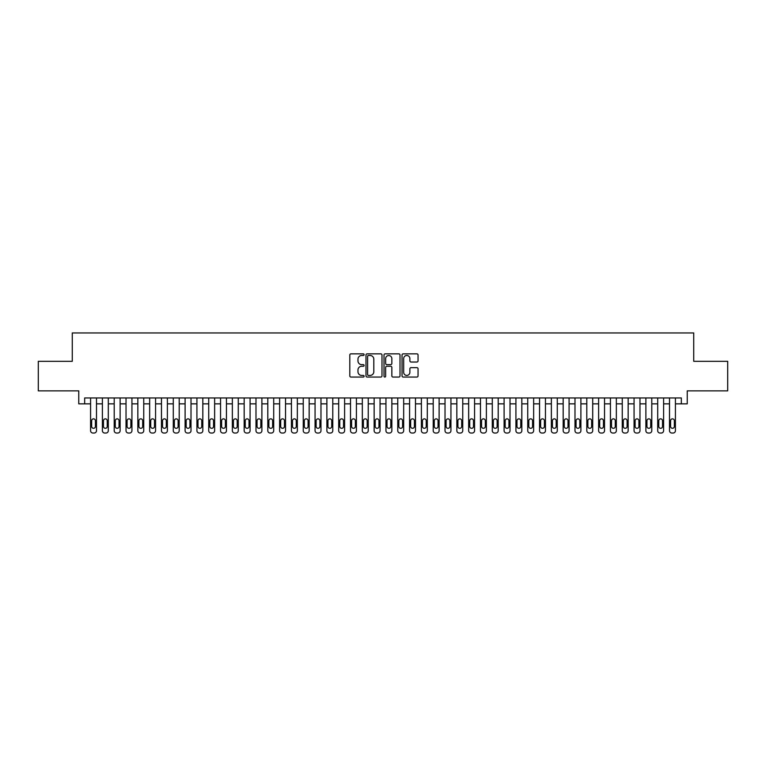 <?xml version="1.0" encoding="UTF-8"?>
<svg xmlns="http://www.w3.org/2000/svg" width="766" height="766" viewBox="0 0 766 766"><rect width="100%" height="100%" fill="white"/><g stroke="black" fill="none" stroke-linecap="round" stroke-linejoin="round"><path stroke-width="1.15" d="M364.099 354.668A0.814 0.814 0 0 0 363.285 353.854L350.962 353.854A1.159 1.159 0 0 0 349.803 355.022L349.803 375.895A1.159 1.159 0 0 0 350.962 377.054L363.285 377.054A0.814 0.814 0 0 0 364.099 376.24A0.814 0.814 0 0 0 363.285 375.426L361.686 375.426A3.715 3.715 0 0 1 357.981 371.721L357.981 369.978A3.715 3.715 0 0 1 361.686 366.263L363.285 366.263A0.814 0.814 0 0 0 364.099 365.459A0.814 0.814 0 0 0 363.285 364.645L361.686 364.645A3.715 3.715 0 0 1 357.981 360.93L357.981 359.197A3.715 3.715 0 0 1 361.686 355.481L363.285 355.481A0.814 0.814 0 0 0 364.099 354.668M416.895 362.031A1.159 1.159 0 0 0 418.054 360.872L418.054 355.022A1.159 1.159 0 0 0 416.895 353.854L403.203 353.854A1.159 1.159 0 0 0 402.045 355.022L402.045 375.895A1.159 1.159 0 0 0 403.203 377.054L416.895 377.054A1.159 1.159 0 0 0 418.054 375.895L418.054 368.819A1.159 1.159 0 0 0 416.895 367.661L411.036 367.661A1.159 1.159 0 0 0 409.877 368.819L409.877 372.324A3.102 3.102 0 0 1 406.775 375.426A3.102 3.102 0 0 1 403.672 372.324L403.672 358.584A3.102 3.102 0 0 1 406.775 355.481A3.102 3.102 0 0 1 409.877 358.584L409.877 360.872A1.159 1.159 0 0 0 411.036 362.031L416.895 362.031M681.328 403.854L687.236 403.854L687.236 390.861L727.7 390.861L727.7 361.322L693.728 361.322L693.728 332.961L72.272 332.961L72.272 361.322L38.3 361.322L38.3 390.861L78.764 390.861L78.764 403.854L90.579 403.854L90.579 430.674A2.365 2.365 0 0 0 92.945 433.039L94.122 433.039A2.365 2.365 0 0 0 96.487 430.674L96.487 403.854L102.395 403.854L102.395 430.674A2.365 2.365 0 0 0 104.76 433.039L105.938 433.039A2.365 2.365 0 0 0 108.303 430.674L108.303 403.854L114.211 403.854L114.211 430.674A2.365 2.365 0 0 0 116.576 433.039L117.753 433.039A2.365 2.365 0 0 0 120.118 430.674L120.118 403.854L126.026 403.854L126.026 430.674A2.365 2.365 0 0 0 128.391 433.039L129.569 433.039A2.365 2.365 0 0 0 131.934 430.674L131.934 403.854L137.842 403.854L137.842 430.674A2.365 2.365 0 0 0 140.207 433.039L141.384 433.039A2.365 2.365 0 0 0 143.749 430.674L143.749 403.854L149.657 403.854L149.657 430.674A2.365 2.365 0 0 0 152.022 433.039L153.2 433.039A2.365 2.365 0 0 0 155.565 430.674L155.565 403.854L161.473 403.854L161.473 430.674A2.365 2.365 0 0 0 163.838 433.039L165.016 433.039A2.365 2.365 0 0 0 167.381 430.674L167.381 403.854L173.288 403.854L173.288 430.674A2.365 2.365 0 0 0 175.644 433.039L176.831 433.039A2.365 2.365 0 0 0 179.196 430.674L179.196 403.854L185.104 403.854L185.104 430.674A2.365 2.365 0 0 0 187.459 433.039L188.647 433.039A2.365 2.365 0 0 0 191.012 430.674L191.012 403.854L196.919 403.854L196.919 430.674A2.365 2.365 0 0 0 199.275 433.039L200.462 433.039A2.365 2.365 0 0 0 202.827 430.674L202.827 403.854L208.725 403.854L208.725 430.674A2.365 2.365 0 0 0 211.09 433.039L212.278 433.039A2.365 2.365 0 0 0 214.633 430.674L214.633 403.854L220.541 403.854L220.541 430.674A2.365 2.365 0 0 0 222.906 433.039L224.093 433.039A2.365 2.365 0 0 0 226.449 430.674L226.449 403.854L232.357 403.854L232.357 430.674A2.365 2.365 0 0 0 234.722 433.039L235.909 433.039A2.365 2.365 0 0 0 238.264 430.674L238.264 403.854L244.172 403.854L244.172 430.674A2.365 2.365 0 0 0 246.537 433.039L247.715 433.039A2.365 2.365 0 0 0 250.08 430.674L250.08 403.854L255.988 403.854L255.988 430.674A2.365 2.365 0 0 0 258.353 433.039L259.53 433.039A2.365 2.365 0 0 0 261.895 430.674L261.895 403.854L267.803 403.854L267.803 430.674A2.365 2.365 0 0 0 270.168 433.039L271.346 433.039A2.365 2.365 0 0 0 273.711 430.674L273.711 403.854L279.619 403.854L279.619 430.674A2.365 2.365 0 0 0 281.984 433.039L283.161 433.039A2.365 2.365 0 0 0 285.526 430.674L285.526 403.854L291.434 403.854L291.434 430.674A2.365 2.365 0 0 0 293.799 433.039L294.977 433.039A2.365 2.365 0 0 0 297.342 430.674L297.342 403.854L303.25 403.854L303.25 430.674A2.365 2.365 0 0 0 305.615 433.039L306.793 433.039A2.365 2.365 0 0 0 309.158 430.674L309.158 403.854L315.065 403.854L315.065 430.674A2.365 2.365 0 0 0 317.43 433.039L318.608 433.039A2.365 2.365 0 0 0 320.973 430.674L320.973 403.854L326.881 403.854L326.881 430.674A2.365 2.365 0 0 0 329.246 433.039L330.424 433.039A2.365 2.365 0 0 0 332.789 430.674L332.789 403.854L338.696 403.854L338.696 430.674A2.365 2.365 0 0 0 341.062 433.039L342.239 433.039A2.365 2.365 0 0 0 344.604 430.674L344.604 403.854L350.512 403.854L350.512 430.674A2.365 2.365 0 0 0 352.867 433.039L354.055 433.039A2.365 2.365 0 0 0 356.42 430.674L356.42 403.854L362.328 403.854L362.328 430.674A2.365 2.365 0 0 0 364.683 433.039L365.87 433.039A2.365 2.365 0 0 0 368.235 430.674L368.235 403.854L374.143 403.854L374.143 430.674A2.365 2.365 0 0 0 376.499 433.039L377.686 433.039A2.365 2.365 0 0 0 380.051 430.674L380.051 403.854L385.949 403.854L385.949 430.674A2.365 2.365 0 0 0 388.314 433.039L389.501 433.039A2.365 2.365 0 0 0 391.857 430.674L391.857 403.854L397.765 403.854L397.765 430.674A2.365 2.365 0 0 0 400.13 433.039L401.317 433.039A2.365 2.365 0 0 0 403.672 430.674L403.672 403.854L409.58 403.854L409.58 430.674A2.365 2.365 0 0 0 411.945 433.039L413.133 433.039A2.365 2.365 0 0 0 415.488 430.674L415.488 403.854L421.396 403.854L421.396 430.674A2.365 2.365 0 0 0 423.761 433.039L424.939 433.039A2.365 2.365 0 0 0 427.304 430.674L427.304 403.854L433.211 403.854L433.211 430.674A2.365 2.365 0 0 0 435.576 433.039L436.754 433.039A2.365 2.365 0 0 0 439.119 430.674L439.119 403.854L445.027 403.854L445.027 430.674A2.365 2.365 0 0 0 447.392 433.039L448.57 433.039A2.365 2.365 0 0 0 450.935 430.674L450.935 403.854L456.842 403.854L456.842 430.674A2.365 2.365 0 0 0 459.207 433.039L460.385 433.039A2.365 2.365 0 0 0 462.75 430.674L462.75 403.854L468.658 403.854L468.658 430.674A2.365 2.365 0 0 0 471.023 433.039L472.201 433.039A2.365 2.365 0 0 0 474.566 430.674L474.566 403.854L480.474 403.854L480.474 430.674A2.365 2.365 0 0 0 482.839 433.039L484.016 433.039A2.365 2.365 0 0 0 486.381 430.674L486.381 403.854L492.289 403.854L492.289 430.674A2.365 2.365 0 0 0 494.654 433.039L495.832 433.039A2.365 2.365 0 0 0 498.197 430.674L498.197 403.854L504.105 403.854L504.105 430.674A2.365 2.365 0 0 0 506.47 433.039L507.647 433.039A2.365 2.365 0 0 0 510.012 430.674L510.012 403.854L515.92 403.854L515.92 430.674A2.365 2.365 0 0 0 518.285 433.039L519.463 433.039A2.365 2.365 0 0 0 521.828 430.674L521.828 403.854L527.736 403.854L527.736 430.674A2.365 2.365 0 0 0 530.091 433.039L531.278 433.039A2.365 2.365 0 0 0 533.643 430.674L533.643 403.854L539.551 403.854L539.551 430.674A2.365 2.365 0 0 0 541.907 433.039L543.094 433.039A2.365 2.365 0 0 0 545.459 430.674L545.459 403.854L551.367 403.854L551.367 430.674A2.365 2.365 0 0 0 553.722 433.039L554.91 433.039A2.365 2.365 0 0 0 557.275 430.674L557.275 403.854L563.173 403.854L563.173 430.674A2.365 2.365 0 0 0 565.538 433.039L566.725 433.039A2.365 2.365 0 0 0 569.081 430.674L569.081 403.854L574.988 403.854L574.988 430.674A2.365 2.365 0 0 0 577.353 433.039L578.541 433.039A2.365 2.365 0 0 0 580.896 430.674L580.896 403.854L586.804 403.854L586.804 430.674A2.365 2.365 0 0 0 589.169 433.039L590.356 433.039A2.365 2.365 0 0 0 592.712 430.674L592.712 403.854L598.619 403.854L598.619 430.674A2.365 2.365 0 0 0 600.984 433.039L602.162 433.039A2.365 2.365 0 0 0 604.527 430.674L604.527 403.854L610.435 403.854L610.435 430.674A2.365 2.365 0 0 0 612.8 433.039L613.978 433.039A2.365 2.365 0 0 0 616.343 430.674L616.343 403.854L622.251 403.854L622.251 430.674A2.365 2.365 0 0 0 624.616 433.039L625.793 433.039A2.365 2.365 0 0 0 628.158 430.674L628.158 403.854L634.066 403.854L634.066 430.674A2.365 2.365 0 0 0 636.431 433.039L637.609 433.039A2.365 2.365 0 0 0 639.974 430.674L639.974 403.854L645.882 403.854L645.882 430.674A2.365 2.365 0 0 0 648.247 433.039L649.424 433.039A2.365 2.365 0 0 0 651.789 430.674L651.789 403.854L657.697 403.854L657.697 430.674A2.365 2.365 0 0 0 660.062 433.039L661.24 433.039A2.365 2.365 0 0 0 663.605 430.674L663.605 403.854L669.513 403.854L669.513 430.674A2.365 2.365 0 0 0 671.878 433.039L673.055 433.039A2.365 2.365 0 0 0 675.42 430.674L675.42 403.854L681.328 403.854L681.328 397.947L84.672 397.947L84.672 403.854M381.985 355.022A1.159 1.159 0 0 0 380.826 353.854L367.144 353.854A1.159 1.159 0 0 0 365.985 355.022L365.985 375.895A1.159 1.159 0 0 0 367.144 377.054L380.826 377.054A1.159 1.159 0 0 0 381.985 375.895L381.985 355.022M385.174 353.854L398.856 353.854A1.159 1.159 0 0 1 400.015 355.022L400.015 375.895A1.159 1.159 0 0 1 398.856 377.054L393.006 377.054A1.159 1.159 0 0 1 391.847 375.895L391.847 367.431A1.159 1.159 0 0 0 390.679 366.263L386.801 366.263A1.159 1.159 0 0 0 385.643 367.431L385.643 376.24A0.814 0.814 0 0 1 384.829 377.054A0.814 0.814 0 0 1 384.015 376.24L384.015 355.022A1.159 1.159 0 0 1 385.174 353.854M368.417 355.481A0.814 0.814 0 0 0 367.603 356.295L367.603 374.612A0.814 0.814 0 0 0 368.417 375.426L370.102 375.426A3.715 3.715 0 0 0 373.808 371.721L373.808 359.197A3.715 3.715 0 0 0 370.102 355.481L368.417 355.481M391.847 358.641A3.102 3.102 0 0 0 388.745 355.539A3.102 3.102 0 0 0 385.643 358.641L385.643 363.486A1.159 1.159 0 0 0 386.801 364.645L390.679 364.645A1.159 1.159 0 0 0 391.847 363.486L391.847 358.641M96.487 397.947L96.487 430.674M90.579 397.947L90.579 430.674M95.424 426.423A1.886 1.886 0 0 1 93.538 428.309A1.886 1.886 0 0 1 91.642 426.423L91.642 420.745A1.886 1.886 0 0 1 93.538 418.858A1.886 1.886 0 0 1 95.424 420.745L95.424 426.423M92.945 433.039L94.122 433.039M108.303 397.947L108.303 430.674M102.395 397.947L102.395 430.674M107.24 426.423A1.886 1.886 0 0 1 105.354 428.309A1.886 1.886 0 0 1 103.458 426.423L103.458 420.745A1.886 1.886 0 0 1 105.354 418.858A1.886 1.886 0 0 1 107.24 420.745L107.24 426.423M104.76 433.039L105.938 433.039M120.118 397.947L120.118 430.674M114.211 397.947L114.211 430.674M119.056 426.423A1.886 1.886 0 0 1 117.169 428.309A1.886 1.886 0 0 1 115.273 426.423L115.273 420.745A1.886 1.886 0 0 1 117.169 418.858A1.886 1.886 0 0 1 119.056 420.745L119.056 426.423M116.576 433.039L117.753 433.039M131.934 397.947L131.934 430.674M126.026 397.947L126.026 430.674M130.871 426.423A1.886 1.886 0 0 1 128.975 428.309A1.886 1.886 0 0 1 127.089 426.423L127.089 420.745A1.886 1.886 0 0 1 128.975 418.858A1.886 1.886 0 0 1 130.871 420.745L130.871 426.423M128.391 433.039L129.569 433.039M143.749 397.947L143.749 430.674M137.842 397.947L137.842 430.674M142.687 426.423A1.886 1.886 0 0 1 140.791 428.309A1.886 1.886 0 0 1 138.905 426.423L138.905 420.745A1.886 1.886 0 0 1 140.791 418.858A1.886 1.886 0 0 1 142.687 420.745L142.687 426.423M140.207 433.039L141.384 433.039M155.565 397.947L155.565 430.674M149.657 397.947L149.657 430.674M154.502 426.423A1.886 1.886 0 0 1 152.606 428.309A1.886 1.886 0 0 1 150.72 426.423L150.72 420.745A1.886 1.886 0 0 1 152.606 418.858A1.886 1.886 0 0 1 154.502 420.745L154.502 426.423M152.022 433.039L153.2 433.039M167.381 397.947L167.381 430.674M161.473 397.947L161.473 430.674M166.318 426.423A1.886 1.886 0 0 1 164.422 428.309A1.886 1.886 0 0 1 162.536 426.423L162.536 420.745A1.886 1.886 0 0 1 164.422 418.858A1.886 1.886 0 0 1 166.318 420.745L166.318 426.423M163.838 433.039L165.016 433.039M179.196 397.947L179.196 430.674M173.288 397.947L173.288 430.674M178.133 426.423A1.886 1.886 0 0 1 176.237 428.309A1.886 1.886 0 0 1 174.351 426.423L174.351 420.745A1.886 1.886 0 0 1 176.237 418.858A1.886 1.886 0 0 1 178.133 420.745L178.133 426.423M175.644 433.039L176.831 433.039M191.012 397.947L191.012 430.674M185.104 397.947L185.104 430.674M189.949 426.423A1.886 1.886 0 0 1 188.053 428.309A1.886 1.886 0 0 1 186.167 426.423L186.167 420.745A1.886 1.886 0 0 1 188.053 418.858A1.886 1.886 0 0 1 189.949 420.745L189.949 426.423M187.459 433.039L188.647 433.039M202.827 397.947L202.827 430.674M196.919 397.947L196.919 430.674M201.755 426.423A1.886 1.886 0 0 1 199.869 428.309A1.886 1.886 0 0 1 197.982 426.423L197.982 420.745A1.886 1.886 0 0 1 199.869 418.858A1.886 1.886 0 0 1 201.755 420.745L201.755 426.423M199.275 433.039L200.462 433.039M214.633 397.947L214.633 430.674M208.725 397.947L208.725 430.674M213.57 426.423A1.886 1.886 0 0 1 211.684 428.309A1.886 1.886 0 0 1 209.798 426.423L209.798 420.745A1.886 1.886 0 0 1 211.684 418.858A1.886 1.886 0 0 1 213.57 420.745L213.57 426.423M211.09 433.039L212.278 433.039M226.449 397.947L226.449 430.674M220.541 397.947L220.541 430.674M225.386 426.423A1.886 1.886 0 0 1 223.5 428.309A1.886 1.886 0 0 1 221.604 426.423L221.604 420.745A1.886 1.886 0 0 1 223.5 418.858A1.886 1.886 0 0 1 225.386 420.745L225.386 426.423M222.906 433.039L224.093 433.039M238.264 397.947L238.264 430.674M232.357 397.947L232.357 430.674M237.201 426.423A1.886 1.886 0 0 1 235.315 428.309A1.886 1.886 0 0 1 233.419 426.423L233.419 420.745A1.886 1.886 0 0 1 235.315 418.858A1.886 1.886 0 0 1 237.201 420.745L237.201 426.423M234.722 433.039L235.909 433.039M250.08 397.947L250.08 430.674M244.172 397.947L244.172 430.674M249.017 426.423A1.886 1.886 0 0 1 247.131 428.309A1.886 1.886 0 0 1 245.235 426.423L245.235 420.745A1.886 1.886 0 0 1 247.131 418.858A1.886 1.886 0 0 1 249.017 420.745L249.017 426.423M246.537 433.039L247.715 433.039M261.895 397.947L261.895 430.674M255.988 397.947L255.988 430.674M260.833 426.423A1.886 1.886 0 0 1 258.946 428.309A1.886 1.886 0 0 1 257.05 426.423L257.05 420.745A1.886 1.886 0 0 1 258.946 418.858A1.886 1.886 0 0 1 260.833 420.745L260.833 426.423M258.353 433.039L259.53 433.039M273.711 397.947L273.711 430.674M267.803 397.947L267.803 430.674M272.648 426.423A1.886 1.886 0 0 1 270.762 428.309A1.886 1.886 0 0 1 268.866 426.423L268.866 420.745A1.886 1.886 0 0 1 270.762 418.858A1.886 1.886 0 0 1 272.648 420.745L272.648 426.423M270.168 433.039L271.346 433.039M285.526 397.947L285.526 430.674M279.619 397.947L279.619 430.674M284.464 426.423A1.886 1.886 0 0 1 282.577 428.309A1.886 1.886 0 0 1 280.682 426.423L280.682 420.745A1.886 1.886 0 0 1 282.577 418.858A1.886 1.886 0 0 1 284.464 420.745L284.464 426.423M281.984 433.039L283.161 433.039M297.342 397.947L297.342 430.674M291.434 397.947L291.434 430.674M296.279 426.423A1.886 1.886 0 0 1 294.393 428.309A1.886 1.886 0 0 1 292.497 426.423L292.497 420.745A1.886 1.886 0 0 1 294.393 418.858A1.886 1.886 0 0 1 296.279 420.745L296.279 426.423M293.799 433.039L294.977 433.039M309.158 397.947L309.158 430.674M303.25 397.947L303.25 430.674M308.095 426.423A1.886 1.886 0 0 1 306.199 428.309A1.886 1.886 0 0 1 304.313 426.423L304.313 420.745A1.886 1.886 0 0 1 306.199 418.858A1.886 1.886 0 0 1 308.095 420.745L308.095 426.423M305.615 433.039L306.793 433.039M320.973 397.947L320.973 430.674M315.065 397.947L315.065 430.674M319.91 426.423A1.886 1.886 0 0 1 318.014 428.309A1.886 1.886 0 0 1 316.128 426.423L316.128 420.745A1.886 1.886 0 0 1 318.014 418.858A1.886 1.886 0 0 1 319.91 420.745L319.91 426.423M317.43 433.039L318.608 433.039M332.789 397.947L332.789 430.674M326.881 397.947L326.881 430.674M331.726 426.423A1.886 1.886 0 0 1 329.83 428.309A1.886 1.886 0 0 1 327.944 426.423L327.944 420.745A1.886 1.886 0 0 1 329.83 418.858A1.886 1.886 0 0 1 331.726 420.745L331.726 426.423M329.246 433.039L330.424 433.039M344.604 397.947L344.604 430.674M338.696 397.947L338.696 430.674M343.541 426.423A1.886 1.886 0 0 1 341.646 428.309A1.886 1.886 0 0 1 339.759 426.423L339.759 420.745A1.886 1.886 0 0 1 341.646 418.858A1.886 1.886 0 0 1 343.541 420.745L343.541 426.423M341.062 433.039L342.239 433.039M356.42 397.947L356.42 430.674M350.512 397.947L350.512 430.674M355.357 426.423A1.886 1.886 0 0 1 353.461 428.309A1.886 1.886 0 0 1 351.575 426.423L351.575 420.745A1.886 1.886 0 0 1 353.461 418.858A1.886 1.886 0 0 1 355.357 420.745L355.357 426.423M352.867 433.039L354.055 433.039M368.235 397.947L368.235 430.674M362.328 397.947L362.328 430.674M367.173 426.423A1.886 1.886 0 0 1 365.277 428.309A1.886 1.886 0 0 1 363.39 426.423L363.39 420.745A1.886 1.886 0 0 1 365.277 418.858A1.886 1.886 0 0 1 367.173 420.745L367.173 426.423M364.683 433.039L365.87 433.039M380.051 397.947L380.051 430.674M374.143 397.947L374.143 430.674M378.978 426.423A1.886 1.886 0 0 1 377.092 428.309A1.886 1.886 0 0 1 375.206 426.423L375.206 420.745A1.886 1.886 0 0 1 377.092 418.858A1.886 1.886 0 0 1 378.978 420.745L378.978 426.423M376.499 433.039L377.686 433.039M391.857 397.947L391.857 430.674M385.949 397.947L385.949 430.674M390.794 426.423A1.886 1.886 0 0 1 388.908 428.309A1.886 1.886 0 0 1 387.022 426.423L387.022 420.745A1.886 1.886 0 0 1 388.908 418.858A1.886 1.886 0 0 1 390.794 420.745L390.794 426.423M388.314 433.039L389.501 433.039M403.672 397.947L403.672 430.674M397.765 397.947L397.765 430.674M402.61 426.423A1.886 1.886 0 0 1 400.723 428.309A1.886 1.886 0 0 1 398.827 426.423L398.827 420.745A1.886 1.886 0 0 1 400.723 418.858A1.886 1.886 0 0 1 402.61 420.745L402.61 426.423M400.13 433.039L401.317 433.039M415.488 397.947L415.488 430.674M409.58 397.947L409.58 430.674M414.425 426.423A1.886 1.886 0 0 1 412.539 428.309A1.886 1.886 0 0 1 410.643 426.423L410.643 420.745A1.886 1.886 0 0 1 412.539 418.858A1.886 1.886 0 0 1 414.425 420.745L414.425 426.423M411.945 433.039L413.133 433.039M427.304 397.947L427.304 430.674M421.396 397.947L421.396 430.674M426.241 426.423A1.886 1.886 0 0 1 424.354 428.309A1.886 1.886 0 0 1 422.459 426.423L422.459 420.745A1.886 1.886 0 0 1 424.354 418.858A1.886 1.886 0 0 1 426.241 420.745L426.241 426.423M423.761 433.039L424.939 433.039M439.119 397.947L439.119 430.674M433.211 397.947L433.211 430.674M438.056 426.423A1.886 1.886 0 0 1 436.17 428.309A1.886 1.886 0 0 1 434.274 426.423L434.274 420.745A1.886 1.886 0 0 1 436.17 418.858A1.886 1.886 0 0 1 438.056 420.745L438.056 426.423M435.576 433.039L436.754 433.039M450.935 397.947L450.935 430.674M445.027 397.947L445.027 430.674M449.872 426.423A1.886 1.886 0 0 1 447.986 428.309A1.886 1.886 0 0 1 446.09 426.423L446.09 420.745A1.886 1.886 0 0 1 447.986 418.858A1.886 1.886 0 0 1 449.872 420.745L449.872 426.423M447.392 433.039L448.57 433.039M462.75 397.947L462.75 430.674M456.842 397.947L456.842 430.674M461.687 426.423A1.886 1.886 0 0 1 459.801 428.309A1.886 1.886 0 0 1 457.905 426.423L457.905 420.745A1.886 1.886 0 0 1 459.801 418.858A1.886 1.886 0 0 1 461.687 420.745L461.687 426.423M459.207 433.039L460.385 433.039M474.566 397.947L474.566 430.674M468.658 397.947L468.658 430.674M473.503 426.423A1.886 1.886 0 0 1 471.607 428.309A1.886 1.886 0 0 1 469.721 426.423L469.721 420.745A1.886 1.886 0 0 1 471.607 418.858A1.886 1.886 0 0 1 473.503 420.745L473.503 426.423M471.023 433.039L472.201 433.039M486.381 397.947L486.381 430.674M480.474 397.947L480.474 430.674M485.318 426.423A1.886 1.886 0 0 1 483.423 428.309A1.886 1.886 0 0 1 481.536 426.423L481.536 420.745A1.886 1.886 0 0 1 483.423 418.858A1.886 1.886 0 0 1 485.318 420.745L485.318 426.423M482.839 433.039L484.016 433.039M498.197 397.947L498.197 430.674M492.289 397.947L492.289 430.674M497.134 426.423A1.886 1.886 0 0 1 495.238 428.309A1.886 1.886 0 0 1 493.352 426.423L493.352 420.745A1.886 1.886 0 0 1 495.238 418.858A1.886 1.886 0 0 1 497.134 420.745L497.134 426.423M494.654 433.039L495.832 433.039M510.012 397.947L510.012 430.674M504.105 397.947L504.105 430.674M508.95 426.423A1.886 1.886 0 0 1 507.054 428.309A1.886 1.886 0 0 1 505.167 426.423L505.167 420.745A1.886 1.886 0 0 1 507.054 418.858A1.886 1.886 0 0 1 508.95 420.745L508.95 426.423M506.47 433.039L507.647 433.039M521.828 397.947L521.828 430.674M515.92 397.947L515.92 430.674M520.765 426.423A1.886 1.886 0 0 1 518.869 428.309A1.886 1.886 0 0 1 516.983 426.423L516.983 420.745A1.886 1.886 0 0 1 518.869 418.858A1.886 1.886 0 0 1 520.765 420.745L520.765 426.423M518.285 433.039L519.463 433.039M533.643 397.947L533.643 430.674M527.736 397.947L527.736 430.674M532.581 426.423A1.886 1.886 0 0 1 530.685 428.309A1.886 1.886 0 0 1 528.799 426.423L528.799 420.745A1.886 1.886 0 0 1 530.685 418.858A1.886 1.886 0 0 1 532.581 420.745L532.581 426.423M530.091 433.039L531.278 433.039M545.459 397.947L545.459 430.674M539.551 397.947L539.551 430.674M544.396 426.423A1.886 1.886 0 0 1 542.5 428.309A1.886 1.886 0 0 1 540.614 426.423L540.614 420.745A1.886 1.886 0 0 1 542.5 418.858A1.886 1.886 0 0 1 544.396 420.745L544.396 426.423M541.907 433.039L543.094 433.039M557.275 397.947L557.275 430.674M551.367 397.947L551.367 430.674M556.202 426.423A1.886 1.886 0 0 1 554.316 428.309A1.886 1.886 0 0 1 552.43 426.423L552.43 420.745A1.886 1.886 0 0 1 554.316 418.858A1.886 1.886 0 0 1 556.202 420.745L556.202 426.423M553.722 433.039L554.91 433.039M569.081 397.947L569.081 430.674M563.173 397.947L563.173 430.674M568.018 426.423A1.886 1.886 0 0 1 566.131 428.309A1.886 1.886 0 0 1 564.245 426.423L564.245 420.745A1.886 1.886 0 0 1 566.131 418.858A1.886 1.886 0 0 1 568.018 420.745L568.018 426.423M565.538 433.039L566.725 433.039M580.896 397.947L580.896 430.674M574.988 397.947L574.988 430.674M579.833 426.423A1.886 1.886 0 0 1 577.947 428.309A1.886 1.886 0 0 1 576.051 426.423L576.051 420.745A1.886 1.886 0 0 1 577.947 418.858A1.886 1.886 0 0 1 579.833 420.745L579.833 426.423M577.353 433.039L578.541 433.039M592.712 397.947L592.712 430.674M586.804 397.947L586.804 430.674M591.649 426.423A1.886 1.886 0 0 1 589.763 428.309A1.886 1.886 0 0 1 587.867 426.423L587.867 420.745A1.886 1.886 0 0 1 589.763 418.858A1.886 1.886 0 0 1 591.649 420.745L591.649 426.423M589.169 433.039L590.356 433.039M604.527 397.947L604.527 430.674M598.619 397.947L598.619 430.674M603.464 426.423A1.886 1.886 0 0 1 601.578 428.309A1.886 1.886 0 0 1 599.682 426.423L599.682 420.745A1.886 1.886 0 0 1 601.578 418.858A1.886 1.886 0 0 1 603.464 420.745L603.464 426.423M600.984 433.039L602.162 433.039M616.343 397.947L616.343 430.674M610.435 397.947L610.435 430.674M615.28 426.423A1.886 1.886 0 0 1 613.394 428.309A1.886 1.886 0 0 1 611.498 426.423L611.498 420.745A1.886 1.886 0 0 1 613.394 418.858A1.886 1.886 0 0 1 615.28 420.745L615.28 426.423M612.8 433.039L613.978 433.039M628.158 397.947L628.158 430.674M622.251 397.947L622.251 430.674M627.095 426.423A1.886 1.886 0 0 1 625.209 428.309A1.886 1.886 0 0 1 623.313 426.423L623.313 420.745A1.886 1.886 0 0 1 625.209 418.858A1.886 1.886 0 0 1 627.095 420.745L627.095 426.423M624.616 433.039L625.793 433.039M639.974 397.947L639.974 430.674M634.066 397.947L634.066 430.674M638.911 426.423A1.886 1.886 0 0 1 637.025 428.309A1.886 1.886 0 0 1 635.129 426.423L635.129 420.745A1.886 1.886 0 0 1 637.025 418.858A1.886 1.886 0 0 1 638.911 420.745L638.911 426.423M636.431 433.039L637.609 433.039M651.789 397.947L651.789 430.674M645.882 397.947L645.882 430.674M650.727 426.423A1.886 1.886 0 0 1 648.831 428.309A1.886 1.886 0 0 1 646.944 426.423L646.944 420.745A1.886 1.886 0 0 1 648.831 418.858A1.886 1.886 0 0 1 650.727 420.745L650.727 426.423M648.247 433.039L649.424 433.039M663.605 397.947L663.605 430.674M657.697 397.947L657.697 430.674M662.542 426.423A1.886 1.886 0 0 1 660.646 428.309A1.886 1.886 0 0 1 658.76 426.423L658.76 420.745A1.886 1.886 0 0 1 660.646 418.858A1.886 1.886 0 0 1 662.542 420.745L662.542 426.423M660.062 433.039L661.24 433.039M675.42 397.947L675.42 430.674M669.513 397.947L669.513 430.674M674.358 426.423A1.886 1.886 0 0 1 672.462 428.309A1.886 1.886 0 0 1 670.576 426.423L670.576 420.745A1.886 1.886 0 0 1 672.462 418.858A1.886 1.886 0 0 1 674.358 420.745L674.358 426.423M671.878 433.039L673.055 433.039"/></g></svg>
